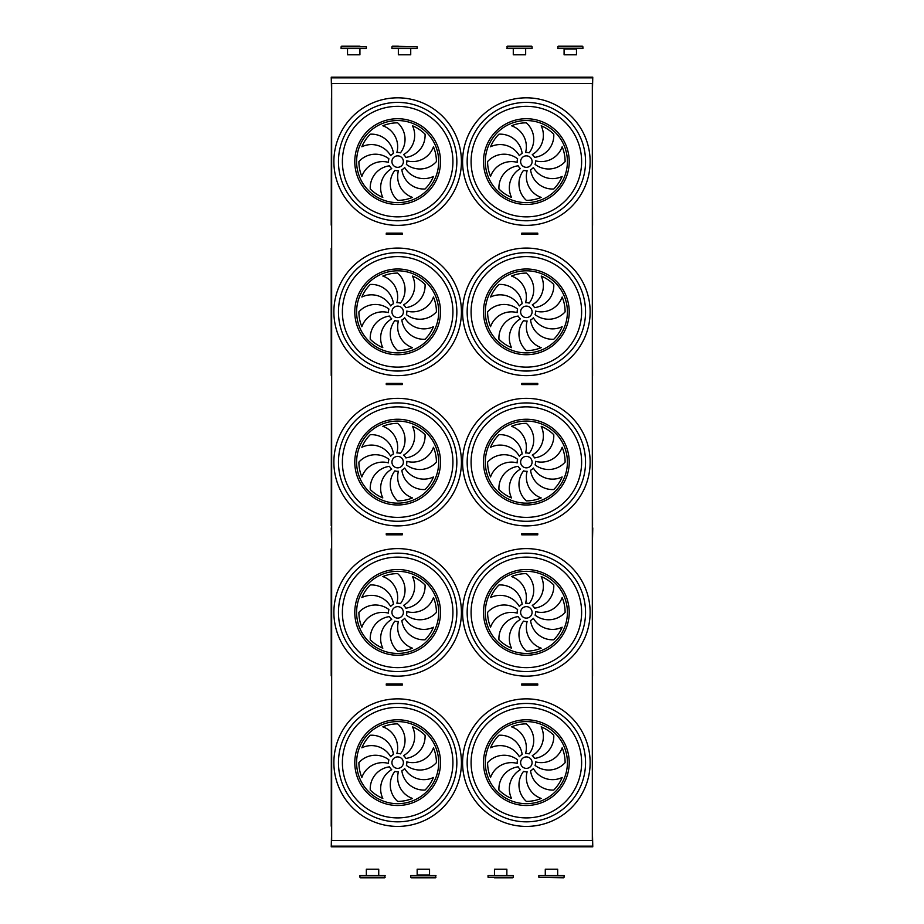 <?xml version="1.0" encoding="UTF-8"?>
<svg xmlns="http://www.w3.org/2000/svg" width="924" height="924" viewBox="0 0 924 924"><rect width="100%" height="100%" fill="white"/><g stroke="black" fill="none" stroke-linecap="round" stroke-linejoin="round"><path stroke-width="1.39" d="M592.33 840.517L331.67 840.517L331.67 83.483L592.33 83.483L592.33 840.517M523.411 685.1L537.745 685.1L537.745 683.956L521.783 683.956L521.783 685.1L523.411 685.1L523.411 683.956M386.267 685.1L386.267 683.956L402.229 683.956L402.229 685.1L386.267 685.1M391.187 534.834L386.267 534.834L386.267 533.691L400.612 533.691L400.612 534.834L391.187 534.834L391.187 533.691M391.187 384.58L386.267 384.58L386.267 383.425L400.612 383.425L400.612 384.58L391.187 384.58L391.187 383.425M391.187 234.315L386.267 234.315L386.267 233.171L400.612 233.171L400.612 234.315L391.187 234.315L391.187 233.171M523.411 534.834L537.745 534.834L537.745 533.691L521.783 533.691L521.783 534.834L523.411 534.834L523.411 533.691M523.411 384.58L537.745 384.58L537.745 383.425L521.783 383.425L521.783 384.58L523.411 384.58L523.411 383.425M523.411 234.315L537.745 234.315L537.745 233.171L521.783 233.171L521.783 234.315L523.411 234.315L523.411 233.171M592.769 77.859L331.242 77.859L331.242 77.166L592.769 77.166L592.33 95.519M331.242 77.859L331.67 95.519M592.33 377.697L592.33 396.049M592.769 527.951L592.33 546.303M331.67 828.481L331.242 846.834L592.769 846.834L592.769 846.141L331.242 846.141M592.33 828.481L592.769 846.141M331.208 225.133L331.439 98.117L331.67 225.618M592.561 225.364L592.33 97.586M397.655 167.325A5.74 5.74 0 0 0 402.621 158.72A5.74 5.74 0 0 0 392.688 158.72A5.74 5.74 0 0 0 397.655 167.325M393.451 153.43A22.141 22.141 0 0 0 370.258 134.188A38.762 38.762 0 0 0 361.85 146.766A22.141 22.141 0 0 1 390.656 155.671A9.171 9.171 0 0 1 393.451 153.43M396.893 152.448A9.171 9.171 0 0 1 400.45 152.853A22.141 22.141 0 0 0 397.655 122.834A38.762 38.762 0 0 0 382.825 125.78A22.141 22.141 0 0 1 396.893 152.448M403.58 154.585A9.171 9.171 0 0 1 405.821 157.392A22.141 22.141 0 0 0 425.063 134.188A38.762 38.762 0 0 0 412.485 125.78A22.141 22.141 0 0 1 403.58 154.585M406.803 160.834A9.171 9.171 0 0 1 406.398 164.391A22.141 22.141 0 0 0 436.417 161.596A38.762 38.762 0 0 0 433.46 146.766A22.141 22.141 0 0 1 406.803 160.834M404.666 167.521A9.171 9.171 0 0 1 401.859 169.75A22.141 22.141 0 0 0 425.063 188.993A38.762 38.762 0 0 0 433.46 176.426A22.141 22.141 0 0 1 404.666 167.521M398.417 170.732A9.171 9.171 0 0 1 394.86 170.328A22.141 22.141 0 0 0 397.655 200.346A38.762 38.762 0 0 0 412.485 197.401A22.141 22.141 0 0 1 398.417 170.732M391.73 168.595A9.171 9.171 0 0 1 389.501 165.8A22.141 22.141 0 0 0 370.258 188.993A38.762 38.762 0 0 0 382.825 197.401A22.141 22.141 0 0 1 391.73 168.595M388.519 162.358A9.171 9.171 0 0 1 388.923 158.801A22.141 22.141 0 0 0 358.905 161.596A38.762 38.762 0 0 0 361.85 176.426A22.141 22.141 0 0 1 388.519 162.358M526.357 167.325A5.74 5.74 0 0 0 531.323 158.72A5.74 5.74 0 0 0 521.39 158.72A5.74 5.74 0 0 0 526.357 167.325M522.152 153.43A22.141 22.141 0 0 0 498.948 134.188A38.762 38.762 0 0 0 490.552 146.766A22.141 22.141 0 0 1 519.346 155.671A9.171 9.171 0 0 1 522.152 153.43M525.594 152.448A9.171 9.171 0 0 1 529.152 152.853A22.141 22.141 0 0 0 526.357 122.834A38.762 38.762 0 0 0 511.526 125.78A22.141 22.141 0 0 1 525.594 152.448M532.282 154.585A9.171 9.171 0 0 1 534.511 157.392A22.141 22.141 0 0 0 553.765 134.188A38.762 38.762 0 0 0 541.187 125.78A22.141 22.141 0 0 1 532.282 154.585M535.504 160.834A9.171 9.171 0 0 1 535.1 164.391A22.141 22.141 0 0 0 565.118 161.596A38.762 38.762 0 0 0 562.162 146.766A22.141 22.141 0 0 1 535.504 160.834M533.367 167.521A9.171 9.171 0 0 1 530.561 169.75A22.141 22.141 0 0 0 553.765 188.993A38.762 38.762 0 0 0 562.162 176.426A22.141 22.141 0 0 1 533.367 167.521M527.119 170.732A9.171 9.171 0 0 1 523.562 170.328A22.141 22.141 0 0 0 526.357 200.346A38.762 38.762 0 0 0 541.187 197.401A22.141 22.141 0 0 1 527.119 170.732M520.431 168.595A9.171 9.171 0 0 1 518.202 165.8A22.141 22.141 0 0 0 498.948 188.993A38.762 38.762 0 0 0 511.526 197.401A22.141 22.141 0 0 1 520.431 168.595M517.209 162.358A9.171 9.171 0 0 1 517.613 158.801A22.141 22.141 0 0 0 487.595 161.596A38.762 38.762 0 0 0 490.552 176.426A22.141 22.141 0 0 1 517.209 162.358M526.357 220.778A59.182 59.182 0 0 1 475.098 131.993A59.182 59.182 0 0 1 577.615 131.993A59.182 59.182 0 0 1 526.357 220.778M397.655 220.778A59.182 59.182 0 0 1 346.396 131.993A59.182 59.182 0 0 1 448.914 131.993A59.182 59.182 0 0 1 397.655 220.778M331.208 375.398L331.208 248.29L331.208 375.398M331.67 375.225L331.67 247.828M592.561 375.629L592.33 247.851M397.655 317.59A5.74 5.74 0 0 0 402.621 308.986A5.74 5.74 0 0 0 392.688 308.986A5.74 5.74 0 0 0 397.655 317.59M393.451 303.696A22.141 22.141 0 0 0 370.258 284.453A38.762 38.762 0 0 0 361.85 297.02A22.141 22.141 0 0 1 390.656 305.925A9.171 9.171 0 0 1 393.451 303.696M396.893 302.714A9.171 9.171 0 0 1 400.45 303.118A22.141 22.141 0 0 0 397.655 273.1A38.762 38.762 0 0 0 382.825 276.045A22.141 22.141 0 0 1 396.893 302.714M403.58 304.851A9.171 9.171 0 0 1 405.821 307.646A22.141 22.141 0 0 0 425.063 284.453A38.762 38.762 0 0 0 412.485 276.045A22.141 22.141 0 0 1 403.58 304.851M406.803 311.088A9.171 9.171 0 0 1 406.398 314.645A22.141 22.141 0 0 0 436.417 311.85A38.762 38.762 0 0 0 433.46 297.02A22.141 22.141 0 0 1 406.803 311.088M404.666 317.775A9.171 9.171 0 0 1 401.859 320.004A22.141 22.141 0 0 0 425.063 339.258A38.762 38.762 0 0 0 433.46 326.68A22.141 22.141 0 0 1 404.666 317.775M398.417 320.998A9.171 9.171 0 0 1 394.86 320.593A22.141 22.141 0 0 0 397.655 350.612A38.762 38.762 0 0 0 412.485 347.655A22.141 22.141 0 0 1 398.417 320.998M391.73 318.861A9.171 9.171 0 0 1 389.501 316.054A22.141 22.141 0 0 0 370.258 339.258A38.762 38.762 0 0 0 382.825 347.655A22.141 22.141 0 0 1 391.73 318.861M388.519 312.612A9.171 9.171 0 0 1 388.923 309.055A22.141 22.141 0 0 0 358.905 311.85A38.762 38.762 0 0 0 361.85 326.68A22.141 22.141 0 0 1 388.519 312.612M526.357 317.59A5.74 5.74 0 0 0 531.323 308.986A5.74 5.74 0 0 0 521.39 308.986A5.74 5.74 0 0 0 526.357 317.59M522.152 303.696A22.141 22.141 0 0 0 498.948 284.453A38.762 38.762 0 0 0 490.552 297.02A22.141 22.141 0 0 1 519.346 305.925A9.171 9.171 0 0 1 522.152 303.696M525.594 302.714A9.171 9.171 0 0 1 529.152 303.118A22.141 22.141 0 0 0 526.357 273.1A38.762 38.762 0 0 0 511.526 276.045A22.141 22.141 0 0 1 525.594 302.714M532.282 304.851A9.171 9.171 0 0 1 534.511 307.646A22.141 22.141 0 0 0 553.765 284.453A38.762 38.762 0 0 0 541.187 276.045A22.141 22.141 0 0 1 532.282 304.851M535.504 311.088A9.171 9.171 0 0 1 535.1 314.645A22.141 22.141 0 0 0 565.118 311.85A38.762 38.762 0 0 0 562.162 297.02A22.141 22.141 0 0 1 535.504 311.088M533.367 317.775A9.171 9.171 0 0 1 530.561 320.004A22.141 22.141 0 0 0 553.765 339.258A38.762 38.762 0 0 0 562.162 326.68A22.141 22.141 0 0 1 533.367 317.775M527.119 320.998A9.171 9.171 0 0 1 523.562 320.593A22.141 22.141 0 0 0 526.357 350.612A38.762 38.762 0 0 0 541.187 347.655A22.141 22.141 0 0 1 527.119 320.998M520.431 318.861A9.171 9.171 0 0 1 518.202 316.054A22.141 22.141 0 0 0 498.948 339.258A38.762 38.762 0 0 0 511.526 347.655A22.141 22.141 0 0 1 520.431 318.861M517.209 312.612A9.171 9.171 0 0 1 517.613 309.055A22.141 22.141 0 0 0 487.595 311.85A38.762 38.762 0 0 0 490.552 326.68A22.141 22.141 0 0 1 517.209 312.612M526.357 371.044A59.182 59.182 0 0 1 475.098 282.259A59.182 59.182 0 0 1 577.615 282.259A59.182 59.182 0 0 1 526.357 371.044M397.655 371.044A59.182 59.182 0 0 1 346.396 282.259A59.182 59.182 0 0 1 448.914 282.259A59.182 59.182 0 0 1 397.655 371.044M331.208 525.664L331.439 398.648L331.67 526.137M592.561 525.895L592.33 398.105M397.655 467.844A5.74 5.74 0 0 0 402.621 459.251A5.74 5.74 0 0 0 392.688 459.251A5.74 5.74 0 0 0 397.655 467.844M393.451 453.961A22.141 22.141 0 0 0 370.258 434.707A38.762 38.762 0 0 0 361.85 447.285A22.141 22.141 0 0 1 390.656 456.19A9.171 9.171 0 0 1 393.451 453.961M396.893 452.968A9.171 9.171 0 0 1 400.45 453.372A22.141 22.141 0 0 0 397.655 423.354A38.762 38.762 0 0 0 382.825 426.311A22.141 22.141 0 0 1 396.893 452.968M403.58 455.105A9.171 9.171 0 0 1 405.821 457.911A22.141 22.141 0 0 0 425.063 434.707A38.762 38.762 0 0 0 412.485 426.311A22.141 22.141 0 0 1 403.58 455.105M406.803 461.353A9.171 9.171 0 0 1 406.398 464.911A22.141 22.141 0 0 0 436.417 462.116A38.762 38.762 0 0 0 433.46 447.285A22.141 22.141 0 0 1 406.803 461.353M404.666 468.041A9.171 9.171 0 0 1 401.859 470.27A22.141 22.141 0 0 0 425.063 489.524A38.762 38.762 0 0 0 433.46 476.946A22.141 22.141 0 0 1 404.666 468.041M398.417 471.263A9.171 9.171 0 0 1 394.86 470.859A22.141 22.141 0 0 0 397.655 500.866A38.762 38.762 0 0 0 412.485 497.921A22.141 22.141 0 0 1 398.417 471.263M391.73 469.126A9.171 9.171 0 0 1 389.501 466.32A22.141 22.141 0 0 0 370.258 489.524A38.762 38.762 0 0 0 382.825 497.921A22.141 22.141 0 0 1 391.73 469.126M388.519 462.878A9.171 9.171 0 0 1 388.923 459.32A22.141 22.141 0 0 0 358.905 462.116A38.762 38.762 0 0 0 361.85 476.946A22.141 22.141 0 0 1 388.519 462.878M526.357 467.844A5.74 5.74 0 0 0 531.323 459.251A5.74 5.74 0 0 0 521.39 459.251A5.74 5.74 0 0 0 526.357 467.844M522.152 453.961A22.141 22.141 0 0 0 498.948 434.707A38.762 38.762 0 0 0 490.552 447.285A22.141 22.141 0 0 1 519.346 456.19A9.171 9.171 0 0 1 522.152 453.961M525.594 452.968A9.171 9.171 0 0 1 529.152 453.372A22.141 22.141 0 0 0 526.357 423.354A38.762 38.762 0 0 0 511.526 426.311A22.141 22.141 0 0 1 525.594 452.968M532.282 455.105A9.171 9.171 0 0 1 534.511 457.911A22.141 22.141 0 0 0 553.765 434.707A38.762 38.762 0 0 0 541.187 426.311A22.141 22.141 0 0 1 532.282 455.105M535.504 461.353A9.171 9.171 0 0 1 535.1 464.911A22.141 22.141 0 0 0 565.118 462.116A38.762 38.762 0 0 0 562.162 447.285A22.141 22.141 0 0 1 535.504 461.353M533.367 468.041A9.171 9.171 0 0 1 530.561 470.27A22.141 22.141 0 0 0 553.765 489.524A38.762 38.762 0 0 0 562.162 476.946A22.141 22.141 0 0 1 533.367 468.041M527.119 471.263A9.171 9.171 0 0 1 523.562 470.859A22.141 22.141 0 0 0 526.357 500.866A38.762 38.762 0 0 0 541.187 497.921A22.141 22.141 0 0 1 527.119 471.263M520.431 469.126A9.171 9.171 0 0 1 518.202 466.32A22.141 22.141 0 0 0 498.948 489.524A38.762 38.762 0 0 0 511.526 497.921A22.141 22.141 0 0 1 520.431 469.126M517.209 462.878A9.171 9.171 0 0 1 517.613 459.32A22.141 22.141 0 0 0 487.595 462.116A38.762 38.762 0 0 0 490.552 476.946A22.141 22.141 0 0 1 517.209 462.878M526.357 521.298A59.182 59.182 0 0 1 475.098 432.524A59.182 59.182 0 0 1 577.615 432.524A59.182 59.182 0 0 1 526.357 521.298M397.655 521.298A59.182 59.182 0 0 1 346.396 432.524A59.182 59.182 0 0 1 448.914 432.524A59.182 59.182 0 0 1 397.655 521.298M331.208 675.918L331.208 548.81L331.208 675.918M331.67 675.756L331.67 548.348M592.561 676.149L592.33 548.371M397.655 618.11A5.74 5.74 0 0 0 402.621 609.505A5.74 5.74 0 0 0 392.688 609.505A5.74 5.74 0 0 0 397.655 618.11M393.451 604.215A22.141 22.141 0 0 0 370.258 584.973A38.762 38.762 0 0 0 361.85 597.539A22.141 22.141 0 0 1 390.656 606.456A9.171 9.171 0 0 1 393.451 604.215M396.893 603.233A9.171 9.171 0 0 1 400.45 603.638A22.141 22.141 0 0 0 397.655 573.619A38.762 38.762 0 0 0 382.825 576.564A22.141 22.141 0 0 1 396.893 603.233M403.58 605.37A9.171 9.171 0 0 1 405.821 608.177A22.141 22.141 0 0 0 425.063 584.973A38.762 38.762 0 0 0 412.485 576.564A22.141 22.141 0 0 1 403.58 605.37M406.803 611.607A9.171 9.171 0 0 1 406.398 615.165A22.141 22.141 0 0 0 436.417 612.381A38.762 38.762 0 0 0 433.46 597.539A22.141 22.141 0 0 1 406.803 611.607M404.666 618.306A9.171 9.171 0 0 1 401.859 620.535A22.141 22.141 0 0 0 425.063 639.778A38.762 38.762 0 0 0 433.46 627.211A22.141 22.141 0 0 1 404.666 618.306M398.417 621.517A9.171 9.171 0 0 1 394.86 621.113A22.141 22.141 0 0 0 397.655 651.131A38.762 38.762 0 0 0 412.485 648.186A22.141 22.141 0 0 1 398.417 621.517M391.73 619.38A9.171 9.171 0 0 1 389.501 616.585A22.141 22.141 0 0 0 370.258 639.778A38.762 38.762 0 0 0 382.825 648.186A22.141 22.141 0 0 1 391.73 619.38M388.519 613.143A9.171 9.171 0 0 1 388.923 609.586A22.141 22.141 0 0 0 358.905 612.381A38.762 38.762 0 0 0 361.85 627.211A22.141 22.141 0 0 1 388.519 613.143M526.357 618.11A5.74 5.74 0 0 0 531.323 609.505A5.74 5.74 0 0 0 521.39 609.505A5.74 5.74 0 0 0 526.357 618.11M522.152 604.215A22.141 22.141 0 0 0 498.948 584.973A38.762 38.762 0 0 0 490.552 597.539A22.141 22.141 0 0 1 519.346 606.456A9.171 9.171 0 0 1 522.152 604.215M525.594 603.233A9.171 9.171 0 0 1 529.152 603.638A22.141 22.141 0 0 0 526.357 573.619A38.762 38.762 0 0 0 511.526 576.564A22.141 22.141 0 0 1 525.594 603.233M532.282 605.37A9.171 9.171 0 0 1 534.511 608.177A22.141 22.141 0 0 0 553.765 584.973A38.762 38.762 0 0 0 541.187 576.564A22.141 22.141 0 0 1 532.282 605.37M535.504 611.607A9.171 9.171 0 0 1 535.1 615.165A22.141 22.141 0 0 0 565.118 612.381A38.762 38.762 0 0 0 562.162 597.539A22.141 22.141 0 0 1 535.504 611.607M533.367 618.306A9.171 9.171 0 0 1 530.561 620.535A22.141 22.141 0 0 0 553.765 639.778A38.762 38.762 0 0 0 562.162 627.211A22.141 22.141 0 0 1 533.367 618.306M527.119 621.517A9.171 9.171 0 0 1 523.562 621.113A22.141 22.141 0 0 0 526.357 651.131A38.762 38.762 0 0 0 541.187 648.186A22.141 22.141 0 0 1 527.119 621.517M520.431 619.38A9.171 9.171 0 0 1 518.202 616.585A22.141 22.141 0 0 0 498.948 639.778A38.762 38.762 0 0 0 511.526 648.186A22.141 22.141 0 0 1 520.431 619.38M517.209 613.143A9.171 9.171 0 0 1 517.613 609.586A22.141 22.141 0 0 0 487.595 612.381A38.762 38.762 0 0 0 490.552 627.211A22.141 22.141 0 0 1 517.209 613.143M526.357 671.563A59.182 59.182 0 0 1 475.098 582.778A59.182 59.182 0 0 1 577.615 582.778A59.182 59.182 0 0 1 526.357 671.563M397.655 671.563A59.182 59.182 0 0 1 346.396 582.778A59.182 59.182 0 0 1 448.914 582.778A59.182 59.182 0 0 1 397.655 671.563M517.209 763.397A9.171 9.171 0 0 1 517.613 759.84A22.141 22.141 0 0 0 487.595 762.635A38.762 38.762 0 0 0 490.552 777.465A22.141 22.141 0 0 1 517.209 763.397M520.431 769.646A9.171 9.171 0 0 1 518.202 766.839A22.141 22.141 0 0 0 498.948 790.043A38.762 38.762 0 0 0 511.526 798.44A22.141 22.141 0 0 1 520.431 769.646M527.119 771.783A9.171 9.171 0 0 1 523.562 771.378A22.141 22.141 0 0 0 526.357 801.397A38.762 38.762 0 0 0 541.187 798.44A22.141 22.141 0 0 1 527.119 771.783M533.367 768.56A9.171 9.171 0 0 1 530.561 770.789A22.141 22.141 0 0 0 553.765 790.043A38.762 38.762 0 0 0 562.162 777.465A22.141 22.141 0 0 1 533.367 768.56M535.504 761.873A9.171 9.171 0 0 1 535.1 765.43A22.141 22.141 0 0 0 565.118 762.635A38.762 38.762 0 0 0 562.162 747.805A22.141 22.141 0 0 1 535.504 761.873M532.282 755.636A9.171 9.171 0 0 1 534.511 758.431A22.141 22.141 0 0 0 553.765 735.238A38.762 38.762 0 0 0 541.187 726.83A22.141 22.141 0 0 1 532.282 755.636M525.594 753.499A9.171 9.171 0 0 1 529.152 753.892A22.141 22.141 0 0 0 526.357 723.885A38.762 38.762 0 0 0 511.526 726.83A22.141 22.141 0 0 1 525.594 753.499M522.152 754.481A22.141 22.141 0 0 0 498.948 735.238A38.762 38.762 0 0 0 490.552 747.805A22.141 22.141 0 0 1 519.346 756.71A9.171 9.171 0 0 1 522.152 754.481M526.357 768.375A5.74 5.74 0 0 0 531.323 759.771A5.74 5.74 0 0 0 521.39 759.771A5.74 5.74 0 0 0 526.357 768.375M388.519 763.397A9.171 9.171 0 0 1 388.923 759.84A22.141 22.141 0 0 0 358.905 762.635A38.762 38.762 0 0 0 361.85 777.465A22.141 22.141 0 0 1 388.519 763.397M391.73 769.646A9.171 9.171 0 0 1 389.501 766.839A22.141 22.141 0 0 0 370.258 790.043A38.762 38.762 0 0 0 382.825 798.44A22.141 22.141 0 0 1 391.73 769.646M398.417 771.783A9.171 9.171 0 0 1 394.86 771.378A22.141 22.141 0 0 0 397.655 801.397A38.762 38.762 0 0 0 412.485 798.44A22.141 22.141 0 0 1 398.417 771.783M404.666 768.56A9.171 9.171 0 0 1 401.859 770.789A22.141 22.141 0 0 0 425.063 790.043A38.762 38.762 0 0 0 433.46 777.465A22.141 22.141 0 0 1 404.666 768.56M406.803 761.873A9.171 9.171 0 0 1 406.398 765.43A22.141 22.141 0 0 0 436.417 762.635A38.762 38.762 0 0 0 433.46 747.805A22.141 22.141 0 0 1 406.803 761.873M403.58 755.636A9.171 9.171 0 0 1 405.821 758.431A22.141 22.141 0 0 0 425.063 735.238A38.762 38.762 0 0 0 412.485 726.83A22.141 22.141 0 0 1 403.58 755.636M396.893 753.499A9.171 9.171 0 0 1 400.45 753.892A22.141 22.141 0 0 0 397.655 723.885A38.762 38.762 0 0 0 382.825 726.83A22.141 22.141 0 0 1 396.893 753.499M393.451 754.481A22.141 22.141 0 0 0 370.258 735.238A38.762 38.762 0 0 0 361.85 747.805A22.141 22.141 0 0 1 390.656 756.71A9.171 9.171 0 0 1 393.451 754.481M397.655 768.375A5.74 5.74 0 0 0 402.621 759.771A5.74 5.74 0 0 0 392.688 759.771A5.74 5.74 0 0 0 397.655 768.375M526.357 821.829A59.182 59.182 0 0 1 475.098 733.044A59.182 59.182 0 0 1 577.615 733.044A59.182 59.182 0 0 1 526.357 821.829A59.182 59.182 0 0 1 475.098 733.044A59.182 59.182 0 0 1 577.615 733.044A59.182 59.182 0 0 1 526.357 821.829M397.655 821.829A59.182 59.182 0 0 1 346.396 733.044A59.182 59.182 0 0 1 448.914 733.044A59.182 59.182 0 0 1 397.655 821.829A59.182 59.182 0 0 1 346.396 733.044A59.182 59.182 0 0 1 448.914 733.044A59.182 59.182 0 0 1 397.655 821.829M331.208 826.183L331.439 698.867M331.67 698.613L331.67 699.26M592.33 826.668L592.33 698.636M331.242 527.951L331.67 546.303M331.67 377.697L331.67 396.049M535.631 685.1L535.631 683.956M532.825 685.1L532.825 683.956M391.187 685.1L391.187 683.956M400.612 685.1L400.612 683.956M388.38 685.1L388.38 683.956M388.38 534.834L388.38 533.691M400.612 533.691L402.229 533.691L402.229 534.834L400.612 534.834M388.38 384.58L388.38 383.425M400.612 383.425L402.229 383.425L402.229 384.58L400.612 384.58M388.38 234.315L388.38 233.171M400.612 233.171L402.229 233.171L402.229 234.315L400.612 234.315M535.631 534.834L535.631 533.691M532.825 534.834L532.825 533.691M535.631 384.58L535.631 383.425M532.825 384.58L532.825 383.425M535.631 234.315L535.631 233.171M532.825 234.315L532.825 233.171M435.966 875.502L410.73 875.502L435.966 875.502L435.4 877.8L411.307 877.8L410.73 877.222L435.966 877.222M429.544 874.936L417.163 874.936L429.544 874.936L429.544 869.195L417.163 869.195L417.163 874.936M385.158 875.502L359.921 875.502L385.158 875.502L384.58 877.8L360.499 877.8L359.921 877.222L385.158 877.222M564.09 877.222L564.09 875.502L538.854 875.502L538.854 877.222L564.09 877.222L563.524 877.8L538.854 877.222M538.854 875.502L564.09 875.502M513.282 877.222L513.282 875.502L488.045 875.502L488.045 877.222L513.282 877.222L512.704 877.8L488.045 877.222M488.045 875.502L513.282 875.502M494.467 877.8L512.704 877.8M417.163 48.498L391.926 48.498L417.163 48.498L417.163 46.778L391.926 46.778L392.492 46.2L417.163 46.778M398.348 46.2L392.492 46.2M366.343 48.498L341.106 48.498L366.343 48.498L366.343 46.778L341.106 46.778L341.684 46.2L366.343 46.778M359.921 46.2L341.684 46.2M557.669 48.498L582.905 48.498L557.669 48.498L558.246 46.2L582.328 46.2L582.905 46.778L557.669 46.778M576.484 49.064L564.09 49.064L576.484 49.064L576.484 54.805L564.09 54.805L564.09 49.064M506.86 48.498L532.097 48.498L506.86 48.498L507.426 46.2L531.519 46.2L532.097 46.778L506.86 46.778M545.287 874.936L545.287 869.195L557.669 869.195L557.669 874.936M494.467 874.936L494.467 869.195L506.86 869.195L506.86 874.936M366.343 874.936L366.343 869.195L378.736 869.195L378.736 874.936M359.921 49.064L359.921 54.805L347.528 54.805L347.528 49.064M410.73 49.064L410.73 54.805L398.348 54.805L398.348 49.064M525.664 49.064L525.664 54.805L513.282 54.805L513.282 49.064M397.655 225.364A63.779 63.779 0 0 1 342.423 129.707A63.779 63.779 0 0 1 452.887 129.707A63.779 63.779 0 0 1 397.655 225.364M526.357 225.364A63.779 63.779 0 0 1 471.125 129.707A63.779 63.779 0 0 1 581.589 129.707A63.779 63.779 0 0 1 526.357 225.364M397.655 375.629A63.779 63.779 0 0 1 342.423 279.96A63.779 63.779 0 0 1 452.887 279.96A63.779 63.779 0 0 1 397.655 375.629M526.357 375.629A63.779 63.779 0 0 1 471.125 279.96A63.779 63.779 0 0 1 581.589 279.96A63.779 63.779 0 0 1 526.357 375.629M397.655 525.895A63.779 63.779 0 0 1 342.423 430.226A63.779 63.779 0 0 1 452.887 430.226A63.779 63.779 0 0 1 397.655 525.895M526.357 525.895A63.779 63.779 0 0 1 471.125 430.226A63.779 63.779 0 0 1 581.589 430.226A63.779 63.779 0 0 1 526.357 525.895M397.655 676.149A63.779 63.779 0 0 1 342.423 580.491A63.779 63.779 0 0 1 452.887 580.491A63.779 63.779 0 0 1 397.655 676.149M526.357 676.149A63.779 63.779 0 0 1 471.125 580.491A63.779 63.779 0 0 1 581.589 580.491A63.779 63.779 0 0 1 526.357 676.149M526.357 826.414A63.779 63.779 0 0 1 471.125 730.745A63.779 63.779 0 0 1 581.589 730.745A63.779 63.779 0 0 1 526.357 826.414M397.655 826.414A63.779 63.779 0 0 1 342.423 730.745A63.779 63.779 0 0 1 452.887 730.745A63.779 63.779 0 0 1 397.655 826.414M592.33 224.971L592.33 98.221M397.655 204.458A42.862 42.862 0 0 1 360.533 140.159A42.862 42.862 0 0 1 434.777 140.159A42.862 42.862 0 0 1 397.655 204.458M397.655 202.645A41.049 41.049 0 0 0 433.206 141.072A41.049 41.049 0 0 0 362.104 141.072A41.049 41.049 0 0 0 397.655 202.645M526.357 204.458A42.862 42.862 0 0 1 489.235 140.159A42.862 42.862 0 0 1 563.478 140.159A42.862 42.862 0 0 1 526.357 204.458M526.357 202.645A41.049 41.049 0 0 0 561.908 141.072A41.049 41.049 0 0 0 490.806 141.072A41.049 41.049 0 0 0 526.357 202.645M526.357 216.863A55.267 55.267 0 0 0 581.623 161.596A55.267 55.267 0 0 0 526.357 106.329A55.267 55.267 0 0 0 471.09 161.596A55.267 55.267 0 0 0 526.357 216.863M397.655 216.863A55.267 55.267 0 0 0 452.922 161.596A55.267 55.267 0 0 0 397.655 106.329A55.267 55.267 0 0 0 342.388 161.596A55.267 55.267 0 0 0 397.655 216.863M592.33 375.225L592.33 248.475M397.655 354.712A42.862 42.862 0 0 1 360.533 290.425A42.862 42.862 0 0 1 434.777 290.425A42.862 42.862 0 0 1 397.655 354.712M397.655 352.899A41.049 41.049 0 0 0 433.206 291.326A41.049 41.049 0 0 0 362.104 291.326A41.049 41.049 0 0 0 397.655 352.899M526.357 354.712A42.862 42.862 0 0 1 489.235 290.425A42.862 42.862 0 0 1 563.478 290.425A42.862 42.862 0 0 1 526.357 354.712M526.357 352.899A41.049 41.049 0 0 0 561.908 291.326A41.049 41.049 0 0 0 490.806 291.326A41.049 41.049 0 0 0 526.357 352.899M526.357 367.117A55.267 55.267 0 0 0 581.623 311.85A55.267 55.267 0 0 0 526.357 256.583A55.267 55.267 0 0 0 471.09 311.85A55.267 55.267 0 0 0 526.357 367.117M397.655 367.117A55.267 55.267 0 0 0 452.922 311.85A55.267 55.267 0 0 0 397.655 256.583A55.267 55.267 0 0 0 342.388 311.85A55.267 55.267 0 0 0 397.655 367.117M592.33 525.49L592.33 398.741M397.655 504.978A42.862 42.862 0 0 1 360.533 440.679A42.862 42.862 0 0 1 434.777 440.679A42.862 42.862 0 0 1 397.655 504.978M397.655 503.164A41.049 41.049 0 0 0 433.206 441.591A41.049 41.049 0 0 0 362.104 441.591A41.049 41.049 0 0 0 397.655 503.164M526.357 504.978A42.862 42.862 0 0 1 489.235 440.679A42.862 42.862 0 0 1 563.478 440.679A42.862 42.862 0 0 1 526.357 504.978M526.357 503.164A41.049 41.049 0 0 0 561.908 441.591A41.049 41.049 0 0 0 490.806 441.591A41.049 41.049 0 0 0 526.357 503.164M526.357 517.382A55.267 55.267 0 0 0 581.623 462.116A55.267 55.267 0 0 0 526.357 406.849A55.267 55.267 0 0 0 471.09 462.116A55.267 55.267 0 0 0 526.357 517.382M397.655 517.382A55.267 55.267 0 0 0 452.922 462.116A55.267 55.267 0 0 0 397.655 406.849A55.267 55.267 0 0 0 342.388 462.116A55.267 55.267 0 0 0 397.655 517.382M592.33 675.756L592.33 548.995M397.655 655.243A42.862 42.862 0 0 1 360.533 590.944A42.862 42.862 0 0 1 434.777 590.944A42.862 42.862 0 0 1 397.655 655.243M397.655 653.43A41.049 41.049 0 0 0 433.206 591.845A41.049 41.049 0 0 0 362.104 591.845A41.049 41.049 0 0 0 397.655 653.43M526.357 655.243A42.862 42.862 0 0 1 489.235 590.944A42.862 42.862 0 0 1 563.478 590.944A42.862 42.862 0 0 1 526.357 655.243M526.357 653.43A41.049 41.049 0 0 0 561.908 591.845A41.049 41.049 0 0 0 490.806 591.845A41.049 41.049 0 0 0 526.357 653.43M526.357 667.636A55.267 55.267 0 0 0 581.623 612.381A55.267 55.267 0 0 0 526.357 557.114A55.267 55.267 0 0 0 471.09 612.381A55.267 55.267 0 0 0 526.357 667.636M397.655 667.636A55.267 55.267 0 0 0 452.922 612.381A55.267 55.267 0 0 0 397.655 557.114A55.267 55.267 0 0 0 342.388 612.381A55.267 55.267 0 0 0 397.655 667.636M526.357 803.684A41.049 41.049 0 0 0 561.908 742.111A41.049 41.049 0 0 0 490.806 742.111A41.049 41.049 0 0 0 526.357 803.684M397.655 803.684A41.049 41.049 0 0 0 433.206 742.111A41.049 41.049 0 0 0 362.104 742.111A41.049 41.049 0 0 0 397.655 803.684M397.655 805.497A42.862 42.862 0 0 1 354.793 762.635A42.862 42.862 0 0 1 397.655 719.773A42.862 42.862 0 0 1 440.529 762.635A42.862 42.862 0 0 1 397.655 805.497M397.655 707.368A55.267 55.267 0 0 0 342.388 762.635A55.267 55.267 0 0 0 397.655 817.902A55.267 55.267 0 0 0 452.922 762.635A55.267 55.267 0 0 0 397.655 707.368M526.357 805.497A42.862 42.862 0 0 1 483.495 762.635A42.862 42.862 0 0 1 526.357 719.773A42.862 42.862 0 0 1 569.219 762.635A42.862 42.862 0 0 1 526.357 805.497M526.357 707.368A55.267 55.267 0 0 0 471.09 762.635A55.267 55.267 0 0 0 526.357 817.902A55.267 55.267 0 0 0 581.623 762.635A55.267 55.267 0 0 0 526.357 707.368M331.67 826.01L331.67 826.668M592.33 826.01L592.33 699.26M410.73 875.502L410.73 877.222M359.921 875.502L359.921 877.222M391.926 48.498L391.926 46.778M341.106 48.498L341.106 46.778M582.905 48.498L582.905 46.778M532.097 48.498L532.097 46.778"/></g></svg>

